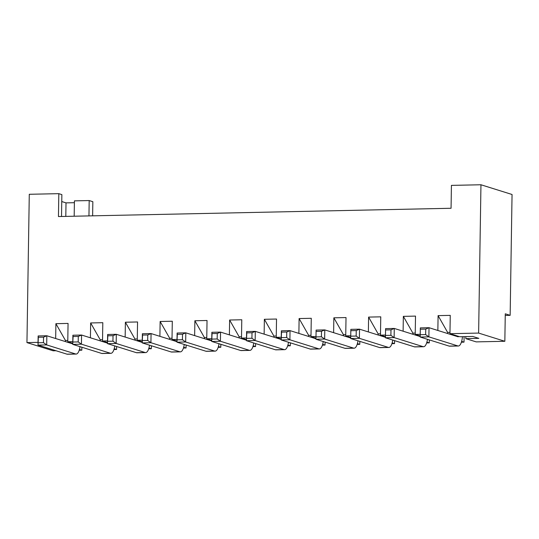 <?xml version="1.0" encoding="UTF-8"?>
<svg xmlns="http://www.w3.org/2000/svg" width="539" height="539" viewBox="0 0 539 539"><rect width="100%" height="100%" fill="white"/><g stroke="black" fill="none" stroke-linecap="round" stroke-linejoin="round"><path stroke-width="0.81" d="M88.948 215.903L89.191 200.555L74.422 200.865L74.18 216.22M74.395 202.698L66.014 202.873L65.798 216.395M66.014 202.873L61.749 201.546M56.016 350.741L53.166 350.801L26.95 342.602L29.281 194.283L58.812 193.663L61.864 194.613L61.52 216.483M176.994 341.099L172.008 339.543L177.021 339.435M206.774 337.488L204.416 337.542L204.402 338.654M194.646 335.602L194.882 320.752L207.037 320.496L206.754 338.809L211.766 338.701M229.392 334.867L229.621 320.025L241.782 319.762L241.499 338.074L246.512 337.966M264.137 334.133L264.366 319.29L276.527 319.034L276.238 337.34L281.257 337.239M298.882 333.405L299.111 318.556L311.272 318.3L310.983 336.612L316.002 336.504M333.621 332.671L333.857 317.821L346.018 317.565L345.728 335.878L350.748 335.77M368.366 331.936L368.602 317.094L380.763 316.838L380.473 335.143L385.486 335.042M403.111 331.202L403.347 316.359L415.508 316.103L415.219 334.416L420.231 334.308M437.857 330.474L438.092 315.625L450.247 315.369L449.964 333.681L478.625 333.075L480.956 184.762L512.05 194.491L510.15 315.335L505.252 315.443M58.812 193.663L58.455 216.55L451.062 208.27L451.426 185.382L480.956 184.762M26.95 342.602L38.047 342.366M55.665 338.532L55.901 323.683L68.062 323.427L67.773 341.739L72.792 341.632M90.411 337.798L90.646 322.949L102.808 322.693L102.518 341.005L107.537 340.897M125.156 337.064L125.392 322.221L137.553 321.965L137.263 340.271L142.276 340.17M159.901 336.336L160.137 321.487L172.298 321.231L172.008 339.543M89.191 200.555L92.843 201.701L92.627 215.829M81.874 347.231L81.827 350.195L79.199 350.249M81.827 350.195L79.442 349.447M55.901 323.683L65.441 340.466L65.421 341.585M65.441 340.466L67.793 340.419M72.765 343.296L67.773 341.739M90.646 322.949L100.187 339.738L100.166 340.85M100.187 339.738L102.538 339.685M107.51 342.568L102.518 341.005M125.392 322.221L134.932 339.004L134.912 340.116M134.932 339.004L137.283 338.957M142.256 341.834L137.263 340.271M160.137 321.487L169.677 338.27L169.657 339.388M169.677 338.27L172.029 338.222M220.855 344.3L220.808 347.264L218.18 347.325M220.808 347.264L218.423 346.523M478.625 333.075L504.841 341.281L505.272 313.813L510.15 315.335M504.841 341.281L476.18 341.881L465.817 338.64L478.841 338.364L472.743 336.457L459.72 336.734L449.964 333.681M464.106 336.639L464.018 342.137L461.391 342.198M429.32 339.9L429.273 342.871L426.645 342.925M394.575 340.635L394.528 343.606L391.9 343.66M359.83 341.369L359.782 344.333L357.155 344.394M325.084 342.103L325.044 345.068L322.41 345.122M290.346 342.831L290.299 345.802L287.671 345.856M255.601 343.565L255.553 346.537L252.926 346.59M186.11 345.027L186.063 347.999L183.435 348.053M151.365 345.762L151.318 348.733L148.69 348.787M116.619 346.496L116.572 349.467L113.945 349.521M207.165 339.516L207.562 339.509M241.91 338.782L242.307 338.775M276.655 338.054L277.053 338.041M311.394 337.32L311.798 337.313M346.139 336.585L346.543 336.579M380.884 335.851L381.289 335.844M415.63 335.123L416.027 335.117M450.375 334.389L450.772 334.382M447.613 333.526L447.626 332.408L449.984 332.361M403.347 316.359L412.887 333.142L415.239 333.095M368.602 317.094L378.142 333.877L380.494 333.83M343.377 335.723L343.397 334.611L345.748 334.557M308.631 336.457L308.652 335.339L311.003 335.292M273.886 337.185L273.906 336.073L276.264 336.026M239.148 337.919L239.161 336.808L241.519 336.754M68.183 342.447L68.588 342.44M102.929 341.713L103.333 341.706M137.674 340.985L138.078 340.971M172.419 340.25L172.817 340.244M80.035 346.651A13.812 4.568 -91.2 0 1 76.154 354.056A13.812 4.568 -91.2 0 1 75.649 353.982L46.691 344.92L46.832 335.763L72.752 343.875M76.154 354.056L67.469 354.238A13.812 4.568 -91.2 0 1 66.964 354.163L37.999 345.101L38.148 335.952L46.832 335.763L43.544 337.158L43.457 342.649L46.691 344.92L37.999 345.101L38.33 337.266L43.544 337.158M68.568 342.568A4.602 1.523 88.8 0 0 68.642 342.009M184.264 344.455A13.812 4.568 -91.2 0 1 180.39 351.859L171.705 352.041A13.812 4.568 -91.2 0 1 171.193 351.967L142.235 342.905L142.377 333.749L151.068 333.567L176.987 341.679M180.39 351.859A13.812 4.568 -91.2 0 1 179.885 351.785L150.92 342.723L151.068 333.567L147.774 334.962L147.686 340.453L150.92 342.723L142.235 342.905L142.565 335.069L147.774 334.962M172.803 340.372A4.602 1.523 88.8 0 0 172.871 339.813M149.525 345.189A13.812 4.568 -91.2 0 1 145.645 352.594L136.96 352.776A13.812 4.568 -91.2 0 1 136.448 352.701L107.49 343.639L107.638 334.483L116.323 334.301L142.242 342.413M145.645 352.594A13.812 4.568 -91.2 0 1 145.139 352.519L116.175 343.458L116.323 334.301L113.028 335.689L112.947 341.187L116.175 343.458L107.49 343.639L107.82 335.804L113.028 335.689M138.058 341.099A4.602 1.523 88.8 0 0 138.125 340.54M114.78 345.917A13.812 4.568 -91.2 0 1 110.899 353.321L102.215 353.503A13.812 4.568 -91.2 0 1 101.709 353.436L72.745 344.374L72.893 335.218L81.578 335.036L107.497 343.141M110.899 353.321A13.812 4.568 -91.2 0 1 110.394 353.247L81.436 344.185L81.578 335.036L78.29 336.424L78.202 341.915L81.436 344.185L72.745 344.374L73.075 336.531L78.29 336.424M103.313 341.834A4.602 1.523 88.8 0 0 103.38 341.275M186.063 347.999L183.678 347.251M151.318 348.733L148.932 347.985M116.572 349.467L114.187 348.72M38.148 335.952L38.33 337.266M142.377 333.749L142.565 335.069M107.638 334.483L107.82 335.804M72.893 335.218L73.075 336.531M38.242 342.757L43.457 342.649M142.478 340.56L147.686 340.453M107.733 341.295L112.947 341.187M72.987 342.029L78.202 341.915M246.485 339.637L241.499 338.074M204.416 337.542L194.882 320.752M211.739 340.372L206.754 338.809M239.161 336.808L229.621 320.025M290.299 345.802L287.914 345.054M219.009 343.72A13.812 4.568 -91.2 0 1 215.135 351.125L206.444 351.307A13.812 4.568 -91.2 0 1 205.938 351.233L176.981 342.177L177.122 333.021L185.807 332.832L211.733 340.944M215.135 351.125A13.812 4.568 -91.2 0 1 214.623 351.051L185.665 341.989L185.807 332.832L182.519 334.227L182.431 339.718L185.665 341.989L176.981 342.177L177.311 334.335L182.519 334.227M207.542 339.637A4.602 1.523 88.8 0 0 207.616 339.078M253.754 342.986A13.812 4.568 -91.2 0 1 249.874 350.39L241.189 350.579A13.812 4.568 -91.2 0 1 240.684 350.505L211.726 341.443L211.867 332.287L220.552 332.105L246.478 340.217M249.874 350.39A13.812 4.568 -91.2 0 1 249.368 350.316L220.411 341.261L220.552 332.105L217.264 333.493L217.177 338.984L220.411 341.261L211.726 341.443L212.049 333.601L217.264 333.493M242.287 338.903A4.602 1.523 88.8 0 0 242.361 338.344M255.553 346.537L253.168 345.789M177.122 333.021L177.311 334.335M211.867 332.287L212.049 333.601M177.223 339.833L182.431 339.718M211.968 339.098L217.177 338.984M315.975 338.169L310.983 336.612M273.906 336.073L264.366 319.29M281.23 338.903L276.238 337.34M308.652 335.339L299.111 318.556M359.782 344.333L357.397 343.592M288.5 342.258A13.812 4.568 -91.2 0 1 284.619 349.663L275.934 349.845A13.812 4.568 -91.2 0 1 275.429 349.771L246.471 340.709L246.613 331.552L255.297 331.37L281.223 339.482M284.619 349.663A13.812 4.568 -91.2 0 1 284.114 349.589L255.156 340.527L255.297 331.37L252.009 332.758L251.922 338.256L255.156 340.527L246.471 340.709L246.795 332.873L252.009 332.758M277.033 338.169A4.602 1.523 88.8 0 0 277.107 337.616M323.245 341.524A13.812 4.568 -91.2 0 1 319.364 348.928L310.68 349.11A13.812 4.568 -91.2 0 1 310.174 349.036L281.217 339.974L281.358 330.818L290.043 330.636L315.969 338.748M319.364 348.928A13.812 4.568 -91.2 0 1 318.859 348.854L289.901 339.792L290.043 330.636L286.755 332.031L286.667 337.522L289.901 339.792L281.217 339.974L281.54 332.139L286.755 332.031M311.778 337.441A4.602 1.523 88.8 0 0 311.852 336.882M325.044 345.068L322.652 344.32M246.613 331.552L246.795 332.873M281.358 330.818L281.54 332.139M246.714 338.364L251.922 338.256M281.452 337.63L286.667 337.522M462.462 336.673A13.812 4.568 -91.2 0 1 458.345 345.998L449.654 346.179A13.812 4.568 -91.2 0 1 449.149 346.105L420.191 337.043L428.876 336.862L457.833 345.923L449.149 346.105M458.345 345.998A13.812 4.568 -91.2 0 1 457.833 345.923M420.332 327.894L420.191 337.043L420.332 327.894L429.024 327.705L457.982 336.767A4.602 1.523 88.8 0 0 458.15 336.794A4.602 1.523 88.8 0 0 458.729 336.424M450.759 334.51A4.602 1.523 88.8 0 0 450.826 333.951M429.024 327.705L428.876 336.862L425.642 334.591L425.729 329.1L429.024 327.705M420.521 329.208L425.729 329.1M420.433 334.699L425.642 334.591M427.474 339.327A13.812 4.568 -91.2 0 1 423.6 346.732L414.915 346.914A13.812 4.568 -91.2 0 1 414.403 346.84L385.446 337.778L394.13 337.596L423.095 346.658L414.403 346.84M423.6 346.732A13.812 4.568 -91.2 0 1 423.095 346.658M416.014 335.238A4.602 1.523 88.8 0 0 416.081 334.685M385.587 328.622L385.446 337.778L385.587 328.622L394.279 328.44L420.198 336.552M394.279 328.44L394.13 337.596L390.903 335.325L390.984 329.834L394.279 328.44M385.776 329.942L390.984 329.834M385.688 335.433L390.903 335.325M392.736 340.062A13.812 4.568 -91.2 0 1 388.855 347.466L380.17 347.648A13.812 4.568 -91.2 0 1 379.665 347.574L350.7 338.512L359.385 338.33L388.349 347.392L379.665 347.574M388.855 347.466A13.812 4.568 -91.2 0 1 388.349 347.392M381.268 335.972A4.602 1.523 88.8 0 0 381.336 335.413M350.849 329.356L350.7 338.512L350.849 329.356L359.533 329.174L385.452 337.286M359.533 329.174L359.385 338.33L356.158 336.06L356.239 330.562L359.533 329.174M351.03 330.676L356.239 330.562M350.943 336.168L356.158 336.06M357.99 340.789A13.812 4.568 -91.2 0 1 354.11 348.194L345.425 348.376A13.812 4.568 -91.2 0 1 344.92 348.302L315.955 339.247L324.646 339.058L353.604 348.12L344.92 348.302M354.11 348.194A13.812 4.568 -91.2 0 1 353.604 348.12M346.523 336.707A4.602 1.523 88.8 0 0 346.59 336.147M316.103 330.09L315.955 339.247L316.103 330.09L324.788 329.908L350.707 338.014M324.788 329.908L324.646 339.058L321.412 336.787L321.5 331.296L324.788 329.908M316.285 331.404L321.5 331.296M316.198 336.902L321.412 336.787M420.204 335.972L415.219 334.416M412.887 333.142L412.867 334.254M429.273 342.871L426.888 342.124M385.466 336.707L380.473 335.143M378.142 333.877L378.122 334.988M394.528 343.606L392.143 342.858M343.397 334.611L333.857 317.821M350.721 337.441L345.728 335.878M465.844 336.606L465.817 338.64M447.626 332.408L438.092 315.625M464.018 342.137L461.633 341.389M75.649 353.982L66.964 354.163M179.885 351.785L171.193 351.967M145.139 352.519L136.448 352.701M110.394 353.247L101.709 353.436M214.623 351.051L205.938 351.233M249.368 350.316L240.684 350.505M284.114 349.589L275.429 349.771M318.859 348.854L310.174 349.036"/></g></svg>
